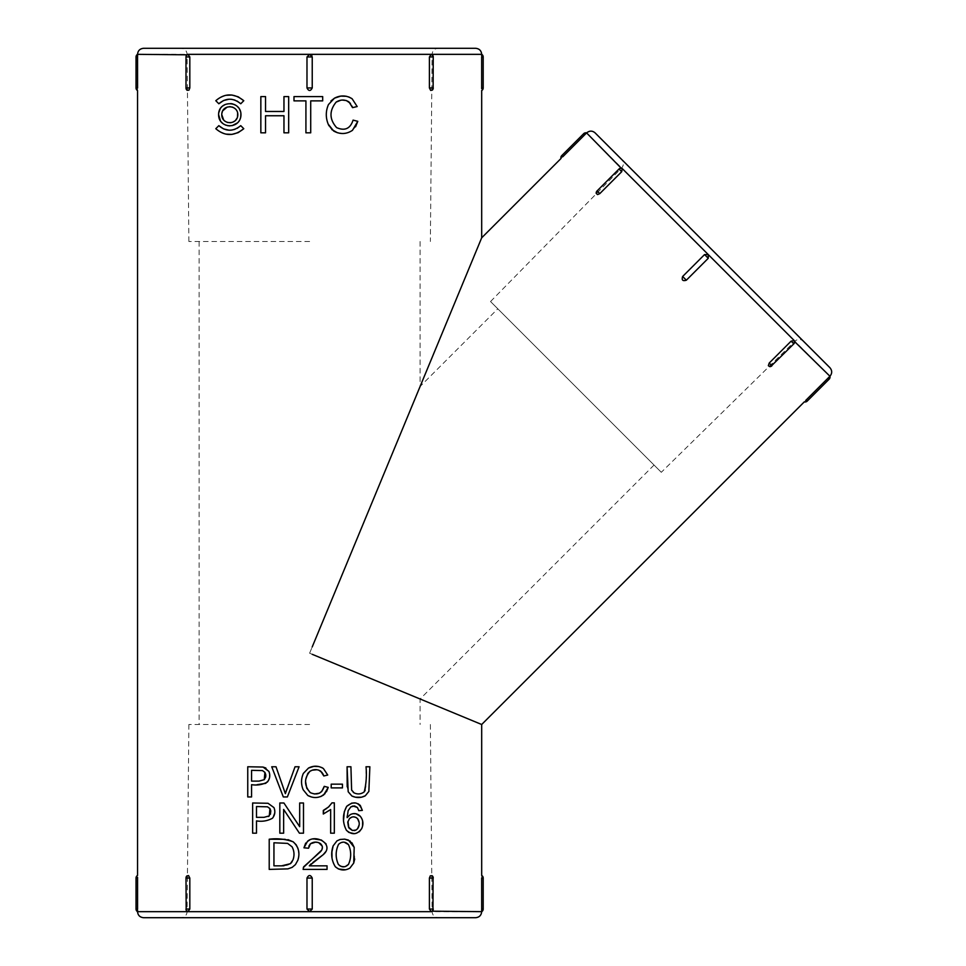 <?xml version="1.0" encoding="UTF-8"?>
<svg xmlns="http://www.w3.org/2000/svg" width="966" height="966" viewBox="0 0 966 966"><rect width="100%" height="100%" fill="white"/><g stroke="black" fill="none" stroke-linecap="round" stroke-linejoin="round"><path stroke-width="0.72" stroke-dasharray="4.83 3.62" d="M305.92 132.825L305.92 100.875L293.99 100.875L293.99 96.6L322.692 96.6L322.692 100.875L310.714 100.875L310.714 132.825L305.92 132.825M353.073 120.122L357.782 121.33M342.604 100.09L340.744 100.259M352.01 106.163L350.404 103.338M357.179 106.538L352.542 107.649M346.468 96.286L348.702 96.902M328.211 124.155C325.59 117.598 325.663 111.078 328.452 104.569L330.915 100.971M331.809 129.565L330.541 128.176M330.372 127.959L328.971 125.773M355.597 126.727L352.457 130.338L348.34 132.62L343.727 133.429L337.375 132.728M288.677 132.825L283.968 132.825L283.968 115.751L265.541 115.751L265.541 132.825L260.844 132.825L260.844 96.6L265.541 96.6L265.541 111.476L283.968 111.476L283.968 96.6L288.677 96.6M331.205 787.894L331.205 784.163L342.459 784.163L342.459 787.894L331.205 787.894M365.184 790.224L365.945 786.336L366.017 766.763L369.857 766.763L368.855 791.432M347.084 766.763L350.924 766.763L351.612 789.971L354.027 792.845M348.195 791.77L347.18 786.795M324.238 786.36L328.235 787.375M310.291 792.627L314.228 793.98M305.86 779.067L305.679 782.086M318.708 770.107L316.969 769.733M322.873 773.742L322.137 772.583M327.728 775.046L323.791 775.964M318.78 766.521L321.75 767.523M320.821 796.564L316.389 797.457L311.426 796.998M326.484 791.709L325.023 793.666M257.113 784.682L251.571 784.682L251.571 796.95L247.755 796.95L247.755 766.763M265.819 767.994L268.874 771.375L269.526 777.751M299.677 826.691L299.677 802.988L303.493 802.988L303.493 833.175L299.412 833.175L283.642 809.448L283.642 833.175L279.826 833.175L279.826 802.988L283.907 802.988M256.485 820.907L256.485 833.175L252.633 833.175L252.633 802.988M273.946 807.6L274.634 809.75M274.827 811.814L272.46 818.238M269.212 869.4L269.212 839.212M297.963 848.402L298.808 854.572L297.854 860.235M285.151 839.321L287.953 839.659M362.335 810.377L358.772 810.667L357.758 807.938M355.44 802.951L358.132 803.772M346.408 830.277L344.56 826.727L343.582 819.893M359.292 831.762L354.317 833.67M360.342 816.33L362.636 820.943M362.588 826.015L361.67 828.659M350.32 814.58L353.073 813.674M350.827 806.9L348.158 810.631L347.18 816.173M310.086 864.884L309.301 865.838L327.051 865.838L327.051 869.4L303.119 869.4L303.638 866.828M312.887 862.493L311.173 863.833M305.703 843.089L310.593 839.792L314.904 839.104M326.097 843.91L326.955 846.53M326.967 846.639L326.943 848.414M326.931 848.474L326.267 850.732M326.17 850.925L325.759 851.662M308.818 846.228L308.528 848.208L303.964 847.822M321.533 850.273L321.932 849.537M322.439 847.182L322.282 846.18M287.373 796.95L283.316 796.95L271.736 766.763L276.01 766.763M286.962 788.691L295.041 766.763L299.074 766.763M335.347 866.78L333.246 863.375M333.185 863.23L332.002 857.941M349.873 868.132L345.502 869.774M354.196 847.375L354.715 859.04M350.211 841.12L351.938 842.823M326.689 808.482L331.954 802.867L334.333 802.867L334.333 833.175L330.65 833.175L330.65 809.556M793.75 343.763L793.823 343.848A3.019 3.019 0 0 0 794.716 341.698L794.293 340.612L791.118 341.143L769.202 363.059L768.26 365.245L769.757 366.645A3.019 3.019 0 0 0 771.906 365.764L793.75 343.763L794.293 340.612L793.75 343.763L770.143 366.609M596.698 191.558L596.191 193.079L597.157 191.014L619.073 169.086L622.225 168.543L620.764 168.169M562.321 157.204L562.84 156.685C560.437 159.064 560.437 159.064 562.84 156.685L584.756 134.769L583.669 133.694M596.227 193.405L597.157 194.492L599.355 193.997L621.706 171.719L619.001 169.014L597.085 190.93A3.019 3.019 0 0 0 596.191 193.079M621.706 171.719L622.225 168.543L708.259 254.577L704.552 254.577L682.636 276.493C681.489 280.116 682.721 281.348 686.355 280.2L708.271 258.284L708.259 254.577L794.293 340.612L829.927 376.245L806.151 400.009L807.238 401.083M312.235 654.32L481.684 724.5M481.684 237.817L312.235 646.882M312.235 87.942L312.235 56.958L309.615 54.337L306.983 56.958L306.983 87.942C308.734 91.323 310.484 91.323 312.235 87.942L306.983 87.942M186.172 88.667L186.885 90.092L186.1 87.942L186.1 56.958L187.947 54.337L312.235 54.337L312.235 56.958L306.983 56.958M433.058 88.667L433.13 56.958L431.283 54.337L429.411 56.958L429.411 87.942L430.872 90.502L432.587 89.79M433.13 56.958L433.239 56.958A3.019 3.019 0 0 0 432.345 54.808L431.283 54.337L433.13 56.934L433.13 87.942L432.345 90.092A3.019 3.019 0 0 0 433.239 87.942L429.411 87.942M312.235 54.337L481.684 54.337L481.66 87.942L483.193 87.942M137.558 88.667L137.57 87.954C137.546 91.323 137.546 91.323 137.57 87.942L137.57 56.958L136.037 56.958M187.452 90.466L189.107 89.983L189.819 87.942L189.819 56.958L187.947 54.337L186.631 55.11M186.172 56.233L185.991 87.942A3.019 3.019 0 0 0 186.885 90.092M186.172 877.333L186.1 909.042L187.947 911.663L309.615 911.663L312.235 909.042L312.235 878.058C310.484 874.677 308.746 874.677 306.983 878.058L306.983 909.042L309.615 911.663L431.283 911.663L432.587 910.89M189.819 909.042L185.991 909.042A3.019 3.019 0 0 0 186.885 911.192L187.947 911.663L189.819 909.042L189.819 878.058L188.358 875.498L186.631 876.21M136.037 878.058L137.57 878.058L137.546 911.663L187.947 911.663L186.1 909.066L186.1 878.058L186.885 875.908A3.019 3.019 0 0 0 185.991 878.058L186.1 878.058M433.058 877.333L432.345 875.908L433.13 878.058L433.13 909.042L431.283 911.663L481.684 911.663M481.66 877.333L481.66 878.046C481.684 874.677 481.684 874.677 481.66 878.058L481.66 909.042L483.193 909.042M432.345 911.192A3.019 3.019 0 0 0 433.239 909.042L433.239 878.058L429.411 878.058L429.411 909.042L431.283 911.663M432.092 875.703L430.111 876.017L429.411 878.058M306.983 909.042L312.235 909.042L312.235 911.663M228.954 99.244L231.574 99.317M234.871 100.078L237.153 101.08M225.887 95.308L218.256 98.629L215.792 100.718L218.835 103.76M220.489 120.943L221.19 121.885M222.723 123.394L223.822 124.179M225.899 125.206L227.493 125.665M229.872 125.906L232.033 125.677M237.394 122.924L240.003 119.289M240.389 118.299L240.631 111.899M239.471 109.098L238.735 107.987M237.322 106.429L236.235 105.56M234.352 104.485L232.975 103.978M230.729 103.555L225.199 104.509M222.989 105.825L220.067 109.182M218.787 112.672L218.594 114.676M228.954 130.181L231.574 130.108M234.871 129.347L237.153 128.345M225.887 134.117L218.256 130.796L215.792 128.707L218.835 125.665M309.615 724.5L188.865 724.5L309.615 724.5M309.615 653.221L420.101 698.998L309.615 653.221L420.101 386.485L309.615 653.221M309.615 241.5L188.865 241.5L309.615 241.5M309.615 48.3L438.153 48.3C434.519 48.65 432.502 50.643 432.116 54.277L187.102 54.277L432.116 54.277L430.365 241.5M143.584 917.7L475.646 917.7M575.917 386.919L497.792 308.794L575.917 386.919M661.299 472.302L490.535 301.537L661.299 472.302L794.921 341.167C797.771 338.861 800.597 338.873 803.422 341.203M223.605 119.856L224.8 121.016M225.537 121.535L227.058 122.271M228.133 122.585L229.896 122.754M231.321 122.61L232.903 122.127M234.907 120.919L235.571 120.303M237.129 118.009L237.479 117.091M237.636 112.962L236.67 110.535M236.344 110.039L235.149 108.711M234.496 108.192L233.035 107.359M232.178 107.033L230.403 106.695M229.449 106.683L227.107 107.129M222.796 110.752L222.397 111.561M221.854 113.42L221.745 114.568M344.294 842.219L340.443 842.811L338.571 844.32M340.129 865.959L345.285 866.599M356.14 817.502L351.817 817.115M349.39 818.673L347.953 821.305M352.336 830.47L354.329 830.603M355.21 830.398L357.565 828.756M359.111 825.024L359.135 822.392M287.602 843.39L273.946 842.775L273.946 865.838L281.589 865.838M283.956 865.765L286.781 865.379M286.938 865.343L288.617 864.775M288.677 864.739L290.368 863.713M292.167 861.587L292.988 859.897M269.937 808.602L267.51 806.815L256.485 806.55L256.485 817.345L263.996 817.345L269.297 815.896L270.432 814.266M264.901 772.377L262.498 770.59L251.571 770.325L251.571 781.12L259.021 781.12L264.261 779.671M265.698 776.954L265.783 776.326M586.591 132.91L622.225 168.543M137.546 54.337L187.947 54.337M309.615 911.723L187.102 911.723L309.615 911.723M794.921 341.167L621.681 167.915L794.921 341.167M562.84 156.685L561.753 155.611M432.345 875.908A3.019 3.019 0 0 1 433.239 878.058L433.239 909.042L429.411 909.042M599.777 193.635L597.085 190.93L619.001 169.014A3.019 3.019 0 0 1 621.15 168.132M433.13 87.942L433.239 56.958L429.411 56.958M686.355 280.2L682.636 276.493M708.271 258.284L704.552 254.577M189.819 878.058L185.991 878.058L186.1 909.042M137.57 909.042L136.037 909.042M312.235 878.058L306.983 878.058M137.57 87.942L136.037 87.942M483.193 878.058L481.66 878.058M483.193 56.958L481.66 56.958M829.154 379.167L828.067 378.08M189.819 87.942L185.991 87.942L186.1 56.958M189.819 56.958L185.991 56.958A3.019 3.019 0 0 1 186.885 54.808M791.118 341.143L793.823 343.848L771.906 365.764L769.202 363.059M199.129 241.5L199.129 724.5M420.101 241.5L420.101 386.485L497.792 308.794M654.042 465.044L420.101 698.998L420.101 724.5M188.865 241.5L187.102 54.277C186.728 50.643 184.711 48.65 181.077 48.3M188.865 724.5L187.102 911.723C186.728 915.357 184.711 917.35 181.077 917.7M430.365 724.5L432.116 911.723C432.502 915.357 434.519 917.35 438.153 917.7M490.535 301.537L621.681 167.915C623.976 165.077 623.964 162.24 621.633 159.414"/><path stroke-width="1.45" d="M305.92 132.825L305.92 100.875L293.99 100.875L293.99 96.6L322.692 96.6L322.692 100.875L310.714 100.875L310.714 132.825L305.92 132.825M353.073 120.122L357.782 121.33L352.457 130.338C346.444 134.31 340.189 134.552 333.693 131.05L328.211 124.155C325.59 117.598 325.663 111.078 328.452 104.569L334.49 98.17C340.539 95.03 346.408 95.223 352.107 98.749L357.179 106.538L352.542 107.649L348.943 101.889C344.705 99.377 340.455 99.438 336.168 102.082C329.14 110.764 329.297 119.277 336.627 127.633C344.85 131.183 350.332 128.671 353.073 120.122C350.332 128.671 344.85 131.183 336.627 127.633C329.297 119.277 329.14 110.764 336.168 102.082L340.744 100.259M350.404 103.338L346.311 100.536L342.604 100.09M352.542 107.649L352.01 106.163M348.702 96.902L352.107 98.749L357.179 106.538M330.915 100.971L334.49 98.17L340.72 96.129L346.468 96.286M337.375 132.728L331.809 129.565M328.971 125.773L328.211 124.155M357.782 121.33L355.597 126.727M260.844 132.825L260.844 96.6L265.541 96.6L265.541 111.476L283.968 111.476L283.968 96.6L288.677 96.6L288.677 132.825L283.968 132.825L283.968 115.751L265.541 115.751L265.541 132.825L260.844 132.825M288.677 96.6L288.677 132.825M331.205 787.894L331.205 784.163L342.459 784.163L342.459 787.894L331.205 787.894M366.017 766.763L369.857 766.763L368.855 791.432L365.293 795.779C360.922 798.025 356.454 798.097 351.878 795.996L348.195 791.77L347.084 766.763L350.924 766.763L351.612 789.971L354.027 792.845C357.674 794.559 361.079 794.221 364.218 791.866C366.235 783.812 366.839 775.457 366.017 766.763M364.387 791.673L365.184 790.224M353.206 792.265L354.027 792.845C357.674 794.559 361.079 794.221 364.218 791.866M351.612 789.971L351.938 790.683M347.18 786.795L347.084 766.763M368.855 791.432L365.293 795.779L361.489 797.228L355.416 797.216L351.878 795.996L348.195 791.77M324.238 786.36L328.235 787.375L323.719 794.885C318.587 798.194 313.286 798.387 307.804 795.477L303.155 789.717C300.933 784.259 301.006 778.825 303.36 773.404L308.492 768.067C313.576 765.446 318.551 765.615 323.429 768.55L327.728 775.046L323.791 775.964L320.748 771.17C317.138 769.081 313.515 769.129 309.905 771.339C303.952 778.572 304.085 785.66 310.291 792.627C317.246 795.586 321.907 793.497 324.238 786.36L321.738 791.516L319.396 793.207L314.228 793.98M316.969 769.733L312.115 770.216L309.905 771.339L307.816 773.44L305.86 779.067M305.679 782.086L306.753 788.208L310.291 792.627M322.137 772.583L318.708 770.107M323.791 775.964L322.873 773.742M321.75 767.523L323.429 768.55L327.728 775.046M311.426 796.998L307.804 795.477L303.155 789.717C300.933 784.259 301.006 778.825 303.36 773.404L308.492 768.067L313.841 766.364L318.78 766.521M325.023 793.666L320.821 796.564M328.235 787.375L326.484 791.709M247.755 796.95L247.755 766.763L263.006 767.052L268.874 771.375C270.42 775.215 269.925 778.765 267.413 782.013C262.523 784.706 257.246 785.6 251.571 784.682L251.571 796.95L247.755 796.95M269.526 777.751L268.427 780.6L265.674 783.366L257.113 784.682M247.755 766.763L263.006 767.052L265.819 767.994M279.826 833.175L279.826 802.988L283.907 802.988L299.677 826.691L299.677 802.988L303.493 802.988L303.493 833.175L299.412 833.175L283.642 809.448L283.642 833.175L279.826 833.175M283.907 802.988L299.677 826.691M252.633 833.175L252.633 802.988L268.029 803.277L273.946 807.6C275.503 811.44 275.008 814.99 272.46 818.238C267.546 820.931 262.221 821.825 256.485 820.907L256.485 833.175L252.633 833.175M272.46 818.238C267.546 820.931 262.221 821.825 256.485 820.907M274.634 809.75L274.827 811.814M252.633 802.988L268.029 803.277L273.946 807.6M269.212 869.4L269.212 839.212C277.483 838.198 285.477 839.068 293.169 841.809C298.627 846.832 300.185 852.978 297.854 860.235L295.415 864.63L292.155 867.371L287.88 868.881L269.212 869.4L287.88 868.881L292.155 867.371L295.415 864.63L297.854 860.235M287.953 839.659L293.169 841.809L296.176 844.803L297.963 848.402M269.212 839.212L285.151 839.321M362.335 810.377L358.772 810.667L357.42 807.491L352.964 805.982L350.827 806.9L348.158 810.631L347.144 817.61L350.32 814.58C354.063 812.841 357.396 813.42 360.342 816.33C363.216 820.098 363.663 824.203 361.67 828.659C357.251 834.757 352.155 835.3 346.408 830.277C342.338 822.295 342.435 814.302 346.709 806.32C353.882 800.681 359.086 802.034 362.335 810.377L360.282 805.451L358.132 803.772M343.582 819.893L344.319 811.669L346.709 806.32L351.757 803.108L355.44 802.951M361.67 828.659L359.292 831.762M354.317 833.67L348.871 832.426L346.408 830.277M362.636 820.943L362.588 826.015M353.073 813.674L355.947 813.758L360.342 816.33M347.18 816.173L347.144 817.61L350.32 814.58M357.42 807.491L354.546 805.958L350.827 806.9M358.772 810.667L358.603 809.943M327.051 865.838L327.051 869.4L303.119 869.4L303.638 866.828L320.362 851.843C322.982 849.066 323.042 846.337 320.555 843.668C317.174 841.579 313.817 841.603 310.484 843.765L308.528 848.208L303.964 847.822L307.49 841.326C316.305 833.513 334.96 844.864 323.163 854.717L309.301 865.838L327.051 865.838M311.173 863.833L310.086 864.884M325.759 851.662L323.163 854.717L312.887 862.493M314.904 839.104L321.376 840.034L326.097 843.91M303.964 847.822L305.703 843.089M310.291 843.922L308.818 846.228M322.282 846.18L318.671 842.63M318.514 842.581L315.604 842.159L310.484 843.765M303.36 867.54L321.533 850.273M321.932 849.537L322.439 847.182M283.316 796.95L271.736 766.763L276.01 766.763L285.356 793.641L295.041 766.763L299.074 766.763L287.373 796.95L283.316 796.95M299.074 766.763L287.373 796.95M276.01 766.763L285.356 793.641L286.962 788.691M335.347 866.78C331.386 860.283 330.65 853.328 333.137 845.89L336.989 840.855L340.08 839.478L344.645 839.14L348.436 840.07L354.196 847.375L353.713 863.085L349.873 868.132C344.741 870.97 339.899 870.523 335.347 866.78L338.498 869.002L345.502 869.774M332.002 857.941L331.918 851.988L333.137 845.89L336.989 840.855L340.08 839.478L344.657 839.14L350.211 841.12M354.715 859.04L353.713 863.085L349.873 868.132M351.938 842.823L354.196 847.375M334.333 833.175L330.65 833.175L330.65 809.556L323.296 814.024L323.296 810.438L328.681 806.9L331.954 802.867L334.333 802.867L334.333 833.175M330.65 809.556L323.296 814.024L323.731 810.22M324.298 809.931L326.689 808.482M804.4 401.771L481.684 724.5L312.235 654.32M805.644 400.516L806.151 400.009C803.784 402.399 803.784 402.399 806.151 400.009C803.784 402.399 803.784 402.399 806.151 400.009L829.927 376.245L794.716 341.698A3.019 3.019 0 0 1 793.823 343.848L794.209 343.208M769.202 363.059L771.906 365.764A3.019 3.019 0 0 1 769.757 366.645L768.344 365.691L769.202 363.059L791.118 341.143L794.293 340.612L708.259 254.577L708.271 258.284L686.355 280.2C682.733 281.348 681.489 280.116 682.636 276.493L704.552 254.577L708.259 254.577L622.225 168.543L621.706 171.719L599.777 193.635L597.604 194.577L596.227 193.405M620.003 168.422L619.001 169.014A3.019 3.019 0 0 1 621.15 168.132L586.591 132.91L562.84 156.685C560.437 159.064 560.437 159.064 562.84 156.685L561.753 155.611A3.019 3.019 0 0 0 560.98 158.521L481.684 237.817L312.235 646.882M561.753 155.611L583.669 133.694L584.756 134.769L585.263 134.262M584.756 134.769L586.591 132.91C589.55 130.555 592.387 130.555 595.128 132.91L829.927 367.708L595.128 132.91M586.495 133.006L586.591 132.91A3.019 3.019 0 0 0 583.669 133.694M599.777 193.635L597.085 190.93L596.698 191.558M770.904 366.355L793.823 343.848L791.118 341.143M828.864 377.295L828.067 378.08L829.154 379.167A3.019 3.019 0 0 0 829.927 376.245L829.927 376.245C832.269 373.407 832.269 370.558 829.927 367.708M429.411 87.942L433.239 87.942A3.019 3.019 0 0 1 432.345 90.092L430.667 90.418L429.411 87.942L429.411 56.958L431.283 54.337L432.345 54.808A3.019 3.019 0 0 1 433.239 56.958L433.058 56.233M481.672 55.835L481.684 54.337L309.615 54.337L312.235 56.958L312.235 87.942C310.484 91.323 308.746 91.323 306.983 87.942L306.983 56.958L309.615 54.337L187.947 54.337L189.819 56.958L189.819 87.942L188.938 90.164L187.138 90.297M481.66 87.942L483.193 87.942L483.193 56.958L481.66 56.958L481.66 87.942C481.684 91.323 481.684 91.323 481.66 87.942C481.684 91.323 481.684 91.323 481.66 87.942L481.66 88.667M481.684 90.43L481.684 237.817M186.1 56.958L185.991 56.958A3.019 3.019 0 0 1 186.885 54.808L137.546 54.337L137.57 87.942C137.546 91.323 137.546 91.323 137.57 87.942L136.037 87.942A3.019 3.019 0 0 0 137.546 90.562L137.546 875.438A3.019 3.019 0 0 0 136.037 878.058L137.57 878.058L137.558 877.333M136.037 87.942L136.037 56.958L137.57 56.958L137.558 56.233M137.57 56.958L137.546 54.337C137.897 50.667 139.913 48.662 143.584 48.3L475.646 48.3L143.584 48.3M137.546 54.47L137.546 54.337A3.019 3.019 0 0 0 136.037 56.958M189.819 87.942L185.991 87.942L186.172 88.667M186.1 878.058L185.991 878.058A3.019 3.019 0 0 1 186.885 875.908L188.563 875.582L189.819 878.058L189.819 909.042L187.947 911.663L186.885 911.192A3.019 3.019 0 0 1 185.991 909.042L189.819 909.042M189.819 878.058L185.991 878.058L186.172 909.767M137.558 910.165L137.546 911.663C137.897 915.333 139.913 917.338 143.584 917.7L475.646 917.7C479.317 917.338 481.322 915.333 481.684 911.663L481.66 878.058C481.684 874.677 481.684 874.677 481.66 878.058L483.193 878.058A3.019 3.019 0 0 0 481.684 875.438L481.684 724.5L804.316 401.868A3.019 3.019 0 0 0 807.238 401.083L829.154 379.167M137.57 878.058C137.546 874.677 137.546 874.677 137.57 878.058C137.546 874.677 137.546 874.677 137.57 878.058L137.57 909.042L136.037 909.042A3.019 3.019 0 0 0 137.546 911.663L309.615 911.663L306.983 909.042L306.983 878.058C308.734 874.677 310.484 874.677 312.235 878.058L312.235 909.042L309.615 911.663L431.283 911.663L429.411 909.042L429.411 878.058L430.293 875.836L432.092 875.703M429.411 909.042L433.239 909.042A3.019 3.019 0 0 1 432.345 911.192L481.684 911.663A3.019 3.019 0 0 0 483.193 909.042L483.193 878.058M483.193 909.042L481.66 909.042L481.684 911.53M432.949 910.177L433.058 877.333M237.153 101.08L240.751 103.76L243.782 100.718C234.11 93.014 224.788 93.014 215.792 100.718L218.835 103.76L223.544 100.524L228.954 99.244M231.574 99.317L234.871 100.078M218.835 103.76C225.923 97.723 233.229 97.723 240.751 103.76L243.782 100.718L238.191 96.793L231.876 95.03L225.887 95.308M218.594 114.676L220.489 120.943M221.19 121.885L222.723 123.394M223.822 124.179L225.899 125.206M227.493 125.665L229.872 125.906M232.033 125.677L237.394 122.924M240.003 119.289L240.389 118.299M240.631 111.899L239.471 109.098M238.735 107.987L237.322 106.429M236.235 105.56L234.352 104.485M232.975 103.978L230.729 103.555M225.199 104.509L222.989 105.825M220.067 109.182L218.787 112.672M237.153 128.345L240.751 125.665L243.782 128.707C234.11 136.411 224.788 136.411 215.792 128.707L218.835 125.665L223.544 128.901L228.954 130.181M231.574 130.108L234.871 129.347M218.835 125.665C225.923 131.702 233.229 131.702 240.751 125.665L243.782 128.707L238.191 132.632L231.876 134.395L225.887 134.117M438.153 48.3L309.615 48.3M803.422 341.203L621.633 159.414L803.422 341.203M218.594 114.713C218.545 128.683 239.568 129.746 240.932 115.751C242.08 100.295 218.485 99.583 218.594 114.713M221.745 114.568L223.605 119.856M224.8 121.016L225.537 121.535M227.058 122.271L228.133 122.585M229.896 122.754L231.321 122.61M232.903 122.127L234.907 120.919M235.571 120.303L237.129 118.009M237.479 117.091L237.636 112.962M235.149 108.711L234.496 108.192M233.035 107.359L232.178 107.033M230.403 106.695L229.449 106.683M227.107 107.129L222.796 110.752M222.397 111.561L221.854 113.42M221.745 114.713C221.733 124.807 236.899 125.483 237.805 115.413C238.59 104.352 221.697 103.833 221.745 114.713M345.285 866.599L348.472 864.401C351.407 857.808 351.407 851.203 348.472 844.61C345.248 841.434 341.952 841.338 338.571 844.32C335.444 850.974 335.371 857.675 338.366 864.401C341.747 867.673 345.116 867.673 348.472 864.401C351.407 857.808 351.407 851.203 348.472 844.61L344.294 842.219M359.135 822.392L357.577 818.673C354.872 816.258 352.143 816.258 349.39 818.673L347.76 822.295L348.497 827.053L352.433 830.494L356.031 830.035L357.565 828.756C359.787 825.399 359.787 822.03 357.577 818.673L356.14 817.502M273.946 842.775L273.946 865.838L281.589 865.838L290.368 863.713L292.988 859.897C294.582 855.369 294.28 851.01 292.082 846.808L287.602 843.39L273.946 842.775M256.485 806.55L256.485 817.345L263.996 817.345L269.297 815.896L269.937 808.602L267.51 806.815L256.485 806.55M251.571 770.325L251.571 781.12L259.021 781.12L264.261 779.671L264.901 772.377L262.498 770.59L251.571 770.325M338.571 844.32C335.444 850.974 335.371 857.675 338.366 864.401L340.129 865.959M351.817 817.115L349.39 818.673M347.953 821.305L348.811 827.693M349.149 828.224L352.336 830.47M354.329 830.603L355.21 830.398M357.565 828.756L359.111 825.024M281.589 865.838L283.956 865.765M290.368 863.713L291.08 863.036M291.515 862.517L292.167 861.587M292.988 859.897C294.582 855.369 294.28 851.01 292.082 846.808L287.602 843.39M268.355 816.536L269.297 815.896M270.432 814.266L270.794 810.836L269.937 808.602M264.261 779.671L265.698 776.954M265.783 776.326L265.747 774.599M265.735 774.575L264.901 772.377M306.983 87.942L312.235 87.942M306.983 56.958L312.235 56.958M429.411 56.958L433.239 56.958L433.13 87.942M596.191 193.079A3.019 3.019 0 0 1 597.085 190.93L619.001 169.014L621.706 171.719M682.636 276.493L686.355 280.2M704.552 254.577L708.271 258.284M306.983 909.042L312.235 909.042M306.983 878.058L312.235 878.058M429.411 878.058L433.239 878.058A3.019 3.019 0 0 0 432.345 875.908M806.151 400.009L807.238 401.083M186.885 90.092A3.019 3.019 0 0 1 185.991 87.942L185.991 56.958L189.819 56.958M483.193 56.958A3.019 3.019 0 0 0 481.684 54.337C481.322 50.667 479.317 48.662 475.646 48.3M136.037 909.042L136.037 878.058M481.684 90.562A3.019 3.019 0 0 0 483.193 87.942"/></g></svg>
